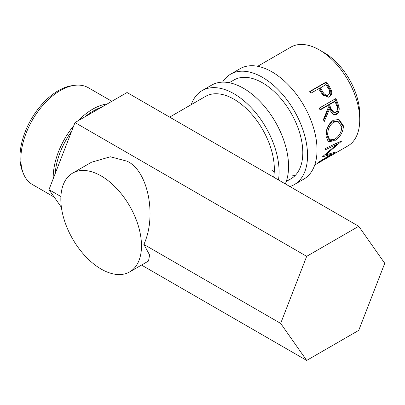 <?xml version="1.0" encoding="UTF-8"?>
<svg xmlns="http://www.w3.org/2000/svg" width="405" height="405" viewBox="0 0 405 405"><rect width="100%" height="100%" fill="white"/><g stroke="black" fill="none" stroke-linecap="round" stroke-linejoin="round"><path stroke-width="0.61" d="M222.558 82.159A63.742 36.799 60 0 1 230.602 74.176A63.742 36.799 60 0 1 262.47 77.335A63.742 36.799 60 0 1 304.115 133.503A63.742 36.799 60 0 1 294.344 184.579A63.742 36.799 60 0 1 289.858 186.523M230.602 74.176L240.089 68.698A63.742 36.799 60 0 1 271.963 71.857A63.742 36.799 60 0 1 313.602 128.026A63.742 36.799 60 0 1 303.831 179.101L294.344 184.579M229.21 82.726L233.958 79.987A57.034 32.927 60 0 1 262.47 82.812A57.034 32.927 60 0 1 299.73 133.068A57.034 32.927 60 0 1 290.987 178.767A57.034 32.927 60 0 1 286.532 180.64M295.336 175.34A57.034 32.927 60 0 1 287.727 175.861M274.266 171.72A57.034 32.927 60 0 1 271.963 170.465M191.256 104.637A63.742 36.799 60 0 1 202.135 90.609A63.742 36.799 60 0 1 234.004 93.768A63.742 36.799 60 0 1 278.478 179.952M202.135 90.609L211.623 85.131A63.742 36.799 60 0 1 243.496 88.29A63.742 36.799 60 0 1 285.307 183.9M169.639 117.121L205.492 96.42A57.034 32.927 60 0 1 234.004 99.245A57.034 32.927 60 0 1 273.658 177.172M23.45 173.73L22.503 171.416A54.219 31.306 -60 0 1 58.32 90.669A54.219 31.306 -60 0 1 71.999 85.683L74.474 85.349A55.9 32.273 120 0 0 60.37 90.487A55.9 32.273 120 0 0 23.45 173.73A55.9 32.273 120 0 0 32.425 184.533L54.24 197.129M101.594 107.214A54.219 31.306 120 0 0 93.398 110.924A54.219 31.306 120 0 0 85.207 116.675M71.569 131.407A54.219 31.306 120 0 0 55.191 173.618M53.202 178.742A55.9 32.273 -60 0 1 73.806 125.636M78.216 120.715A55.9 32.273 -60 0 1 92.715 109.158A55.9 32.273 -60 0 1 107.219 103.969M101.164 175.942A57.034 32.927 60 0 1 138.419 226.198A57.034 32.927 60 0 1 129.676 271.902A57.034 32.927 60 0 1 101.164 269.077A57.034 32.927 60 0 1 63.904 218.816A57.034 32.927 60 0 1 72.647 173.117A57.034 32.927 60 0 1 101.164 175.942M129.676 271.902L148.513 261.028L149.602 254.978L143.861 244.423C157.186 215.774 147.81 169.968 126.816 161.129L110.337 156.775L91.484 162.243L72.647 173.117M321.853 51.44A50.321 29.054 60 0 1 324.147 52.68A50.321 29.054 60 0 1 359.655 116.924M314.71 165.073A57.034 32.927 60 0 0 315.48 164.602L332.09 155.014A57.034 32.927 60 0 1 331.315 155.485A57.034 32.927 60 0 1 330.52 155.92M329.331 156.608L324.233 159.575A57.034 32.927 60 0 1 323.706 159.853M322.517 160.537L316.143 164.243A57.034 32.927 60 0 1 315.617 164.521M322.679 156.578A57.034 32.927 60 0 1 322.537 156.846L331.498 154.214L318.629 162.081A57.034 32.927 60 0 1 317.717 162.926L335.649 152.072A57.034 32.927 60 0 0 335.775 151.941L325.595 154.983L341.623 141.102A57.034 32.927 60 0 0 341.683 140.899L325.6 148.331A57.034 32.927 60 0 1 325.255 149.815L336.803 144.423L322.679 156.578M343.46 125.904C343.065 132.415 340.038 137.416 334.373 140.899L328.232 141.593L326.01 136.141C325.802 129.397 328.187 124.127 333.158 120.331L338.95 119.445L343.46 125.904L342.276 125.312L341.04 131.377M335.867 98.536A57.034 32.927 60 0 1 337.654 102.799L339.167 107.786C339.42 110.884 338.443 113.132 336.231 114.529L333.766 115.096L329.311 109.537L324.137 121.824A57.034 32.927 60 0 0 323.474 119.455L328.399 107.163A57.034 32.927 60 0 0 327.756 105.604L320.092 110.033A57.034 32.927 60 0 0 319.261 108.125L335.867 98.536M326.349 81.891A57.034 32.927 60 0 1 328.911 85.688L331.427 90.406C332.191 93.327 331.498 95.459 329.351 96.79L328.637 97.134L322.912 95.104L319.525 90.163A57.034 32.927 60 0 0 318.598 88.771L310.934 93.196A57.034 32.927 60 0 0 309.744 91.474L326.349 81.891L325.655 82.6A55.353 31.96 60 0 1 328.146 86.285L330.576 90.872C331.3 93.717 330.586 95.808 328.435 97.139L328.141 97.296M257.676 66.293L290.891 47.117A57.034 32.927 60 0 1 319.403 49.942A57.034 32.927 60 0 1 356.663 100.197A57.034 32.927 60 0 1 347.92 145.901L331.315 155.485M335.669 143.375L336.803 144.423M331.012 153.556L331.498 154.214M325.271 154.619L324.987 154.7M325.195 154.533L325.595 154.983M337.365 142.909L336.246 143.907M334.373 140.899L333.199 140.019L327.645 141.102M338.423 119.313L342.276 125.312M338.145 121.53L337.082 121.176L332.399 121.885C328.339 124.963 326.384 129.165 326.526 134.49L328.465 139.087L329.71 139.892L334.57 139.305C339.091 136.394 341.486 132.283 341.759 126.973L338.145 121.53L333.553 122.214C329.498 125.317 327.549 129.605 327.711 135.083L329.71 139.892M332.399 121.885L333.553 122.214M326.526 134.49L327.711 135.083M335.016 99.028A55.353 31.96 60 0 1 336.631 102.9L338.089 107.74C338.322 110.757 337.33 112.96 335.117 114.357L333.199 114.964M339.167 107.786L338.089 107.74M336.231 114.529L335.117 114.357M329.311 109.537L328.268 109.588L323.696 120.204M327.756 105.604L326.759 105.771L319.955 109.704M334.996 101.427L333.998 101.594L328.465 104.789L329.943 108.601L333.199 112.828L335.694 112.61C337.679 110.747 337.973 108.358 336.58 105.437A57.034 32.927 60 0 0 334.996 101.427L329.462 104.622L330.986 108.55L334.322 112.939M329.462 104.622L328.465 104.789M331.427 90.406L330.576 90.872M329.351 96.79L328.435 97.139M309.901 91.697L325.655 82.6M320.304 87.789L322.496 91.246C323.954 94.345 325.914 95.57 328.369 94.927C330.222 93.12 330.151 90.872 328.166 88.189A57.034 32.927 60 0 0 325.838 84.589L319.575 88.447L321.702 91.808C323.109 94.821 325.038 95.995 327.483 95.332M327.2 95.474L328.369 94.927M322.496 91.246L321.702 91.808M280.66 323.403L306.681 360.425L358.729 330.374L384.75 263.306L358.729 226.289L306.681 256.335L280.66 323.403L143.861 244.423M306.681 256.335L74.996 122.568L48.975 189.641L61.398 207.314M60.902 196.526L48.975 189.641M306.681 360.425L141.517 265.067M358.729 226.289L127.038 92.522L74.996 122.568M111.846 101.296L88.32 87.718A55.9 32.273 120 0 0 74.474 85.349M337.654 102.799L336.631 102.9M330.986 108.55L329.943 108.601M328.911 85.688L328.146 86.285M286.244 181.506L290.987 178.767"/></g></svg>
